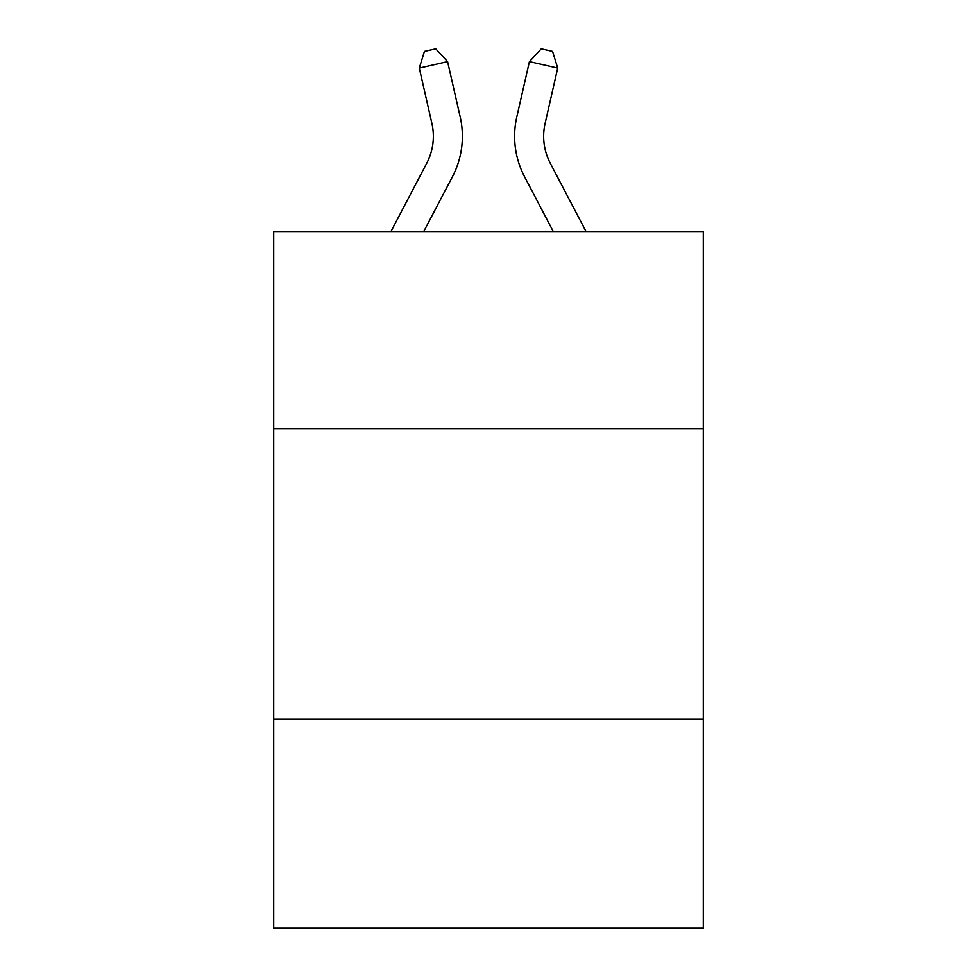 <?xml version="1.0" encoding="UTF-8"?>
<svg xmlns="http://www.w3.org/2000/svg" width="977" height="977" viewBox="0 0 977 977"><rect width="100%" height="100%" fill="white"/><g stroke="black" fill="none" stroke-linecap="round" stroke-linejoin="round"><path stroke-width="1.47" d="M703.293 428.903L703.293 231.525L273.707 231.525L273.707 428.903L703.293 428.903L703.293 928.15L273.707 928.15L273.707 428.903M703.293 719.157L273.707 719.157M390.959 231.525L426.717 163.257A58.058 58.058 -58.3 0 0 431.895 123.42L419.292 68.085L424.421 51.427L435.742 48.85L447.588 61.636L460.204 116.971A87.075 87.075 124.6 0 1 452.436 176.727L423.725 231.525L452.436 176.727M586.041 231.525L550.283 163.257A58.058 58.058 58.3 0 1 545.105 123.42L557.708 68.085L529.412 61.636L516.796 116.971A87.075 87.075 -124.6 0 0 524.564 176.727L553.275 231.525L524.564 176.727M426.717 163.257A58.058 58.058 -55.4 0 0 431.895 123.42A58.058 58.058 -55.4 0 1 426.717 163.257A58.058 58.058 -55.4 0 0 431.895 123.42A58.058 58.058 -55.4 0 1 426.717 163.257A58.058 58.058 -55.4 0 0 431.895 123.42A58.058 58.058 -55.4 0 1 426.717 163.257A58.058 58.058 -55.4 0 0 431.895 123.42A58.058 58.058 -55.4 0 1 426.717 163.257A58.058 58.058 -55.4 0 0 431.895 123.42A58.058 58.058 -55.4 0 1 426.717 163.257A58.058 58.058 -55.4 0 0 431.895 123.42A58.058 58.058 -55.4 0 1 426.717 163.257A58.058 58.058 -55.4 0 0 431.895 123.42A58.058 58.058 -55.4 0 1 426.717 163.257A58.058 58.058 -55.4 0 0 431.895 123.42A58.058 58.058 -55.4 0 1 426.717 163.257A58.058 58.058 -55.4 0 0 431.895 123.42A58.058 58.058 -55.4 0 1 426.717 163.257A58.058 58.058 -55.4 0 0 431.895 123.42A58.058 58.058 -55.4 0 1 426.717 163.257A58.058 58.058 -55.4 0 0 431.895 123.42A58.058 58.058 -55.4 0 1 426.717 163.257A58.058 58.058 -55.4 0 0 431.895 123.42A58.058 58.058 -55.4 0 1 426.717 163.257A58.058 58.058 -55.4 0 0 431.895 123.42A58.058 58.058 -55.4 0 1 426.717 163.257A58.058 58.058 -55.4 0 0 431.895 123.42A58.058 58.058 -55.4 0 1 426.717 163.257A58.058 58.058 -55.4 0 0 431.895 123.42A58.058 58.058 -55.4 0 1 426.717 163.257A58.058 58.058 -55.4 0 0 431.895 123.42A58.058 58.058 -55.4 0 1 426.717 163.257A58.058 58.058 -55.4 0 0 431.895 123.42A58.058 58.058 -55.4 0 1 426.717 163.257A58.058 58.058 -55.4 0 0 431.895 123.42A58.058 58.058 -55.4 0 1 426.717 163.257A58.058 58.058 -55.4 0 0 431.895 123.42A58.058 58.058 -55.4 0 1 426.717 163.257A58.058 58.058 -55.4 0 0 431.895 123.42A58.058 58.058 -55.4 0 1 426.717 163.257A58.058 58.058 -55.4 0 0 431.895 123.42A58.058 58.058 -55.4 0 1 426.717 163.257A58.058 58.058 -55.4 0 0 431.895 123.42M419.292 68.085L447.588 61.636L460.204 116.971M550.283 163.257A58.058 58.058 55.4 0 1 545.105 123.42A58.058 58.058 55.4 0 0 550.283 163.257A58.058 58.058 55.4 0 1 545.105 123.42A58.058 58.058 55.4 0 0 550.283 163.257A58.058 58.058 55.4 0 1 545.105 123.42A58.058 58.058 55.4 0 0 550.283 163.257A58.058 58.058 55.4 0 1 545.105 123.42A58.058 58.058 55.4 0 0 550.283 163.257A58.058 58.058 55.4 0 1 545.105 123.42A58.058 58.058 55.4 0 0 550.283 163.257A58.058 58.058 55.4 0 1 545.105 123.42A58.058 58.058 55.4 0 0 550.283 163.257A58.058 58.058 55.4 0 1 545.105 123.42A58.058 58.058 55.4 0 0 550.283 163.257A58.058 58.058 55.4 0 1 545.105 123.42A58.058 58.058 55.4 0 0 550.283 163.257A58.058 58.058 55.4 0 1 545.105 123.42A58.058 58.058 55.4 0 0 550.283 163.257A58.058 58.058 55.4 0 1 545.105 123.42A58.058 58.058 55.4 0 0 550.283 163.257A58.058 58.058 55.4 0 1 545.105 123.42A58.058 58.058 55.4 0 0 550.283 163.257A58.058 58.058 55.4 0 1 545.105 123.42A58.058 58.058 55.4 0 0 550.283 163.257A58.058 58.058 55.4 0 1 545.105 123.42A58.058 58.058 55.4 0 0 550.283 163.257A58.058 58.058 55.4 0 1 545.105 123.42A58.058 58.058 55.4 0 0 550.283 163.257A58.058 58.058 55.4 0 1 545.105 123.42A58.058 58.058 55.4 0 0 550.283 163.257A58.058 58.058 55.4 0 1 545.105 123.42A58.058 58.058 55.4 0 0 550.283 163.257A58.058 58.058 55.4 0 1 545.105 123.42A58.058 58.058 55.4 0 0 550.283 163.257A58.058 58.058 55.4 0 1 545.105 123.42A58.058 58.058 55.4 0 0 550.283 163.257A58.058 58.058 55.4 0 1 545.105 123.42A58.058 58.058 55.4 0 0 550.283 163.257A58.058 58.058 55.4 0 1 545.105 123.42A58.058 58.058 55.4 0 0 550.283 163.257A58.058 58.058 55.4 0 1 545.105 123.42A58.058 58.058 55.4 0 0 550.283 163.257A58.058 58.058 55.4 0 1 545.105 123.42M557.708 68.085L552.579 51.427L541.258 48.85L529.412 61.636L516.796 116.971"/></g></svg>
